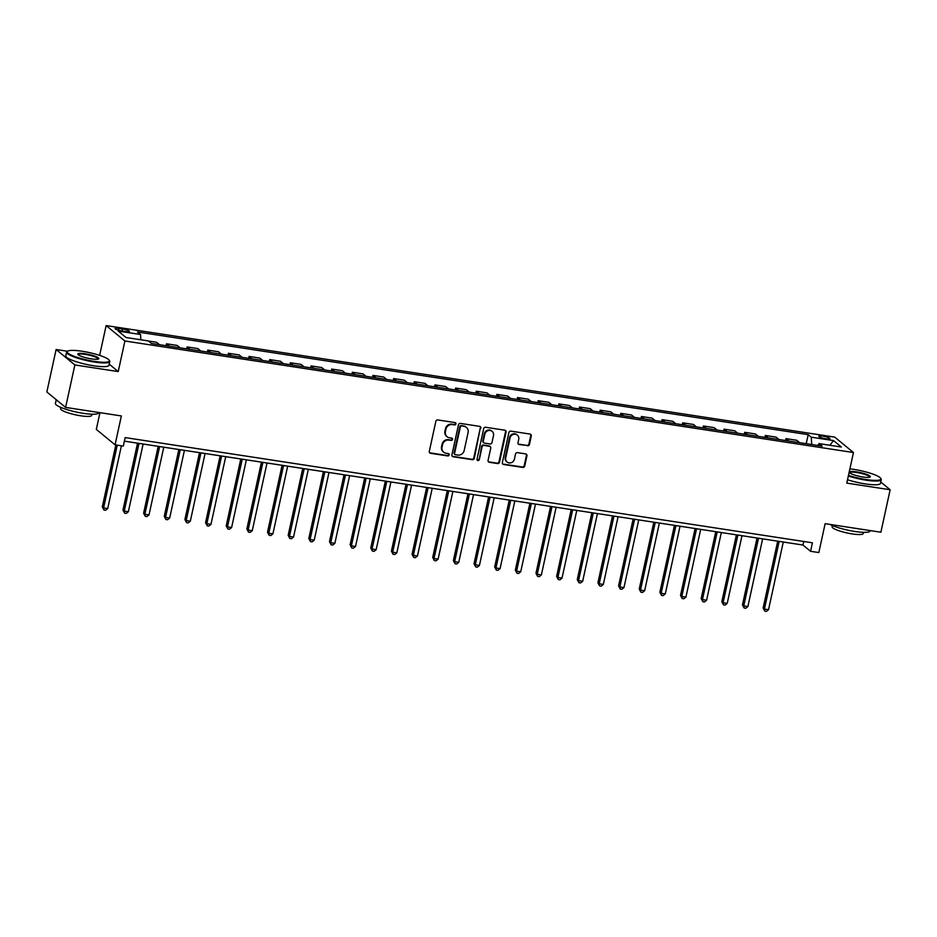 <?xml version="1.0" encoding="UTF-8"?>
<svg xmlns="http://www.w3.org/2000/svg" width="937" height="937" viewBox="0 0 937 937"><rect width="100%" height="100%" fill="white"/><g stroke="black" fill="none" stroke-linecap="round" stroke-linejoin="round"><path stroke-width="1.41" d="M455.932 423.934A1.218 1.124 129.4 0 0 455.054 422.587L437.825 419.952A1.733 1.616 129.4 0 0 435.846 421.369L429.298 451.388A1.733 1.616 129.4 0 0 430.551 453.297L447.781 455.932A1.218 1.124 129.4 0 0 448.811 453.836A1.218 1.124 129.4 0 0 448.296 453.602L446.071 453.262A5.552 5.154 129.4 0 1 442.041 447.125L442.58 444.63A5.552 5.154 129.4 0 1 448.94 440.085L451.165 440.425A1.218 1.124 129.4 0 0 452.196 438.329A1.218 1.124 129.4 0 0 451.681 438.094L449.444 437.755A5.552 5.154 129.4 0 1 445.415 431.617L445.965 429.123A5.552 5.154 129.4 0 1 452.313 424.578L454.55 424.918A1.218 1.124 129.4 0 0 455.932 423.934M447.078 436.701L446.574 436.291A5.552 5.154 129.4 0 1 444.911 431.207L445.462 428.701A5.552 5.154 129.4 0 1 451.81 424.168L454.047 424.508A1.218 1.124 129.4 0 0 455.288 422.646M429.591 452.735A1.733 1.616 129.4 0 0 430.048 452.876L447.277 455.523A1.218 1.124 129.4 0 0 448.53 453.66M443.705 452.208L443.201 451.798A5.552 5.154 129.4 0 1 441.538 446.715L442.077 444.208A5.552 5.154 129.4 0 1 448.425 439.676L450.662 440.015A1.218 1.124 129.4 0 0 451.903 438.153M822.745 436.127A5.657 1.019 12.3 0 0 818.844 436.255A5.657 1.019 12.3 0 0 825.989 438.797A5.657 1.019 12.3 0 0 829.889 438.668A5.657 1.019 12.3 0 0 822.745 436.127M527.449 445.813A1.733 1.616 129.4 0 0 529.44 444.396L531.279 435.974A1.733 1.616 129.4 0 0 530.014 434.065L510.876 431.137A1.733 1.616 129.4 0 0 508.896 432.554L502.349 462.562A1.733 1.616 129.4 0 0 503.614 464.483L522.741 467.411A1.733 1.616 129.4 0 0 524.732 465.994L526.945 455.815A1.733 1.616 129.4 0 0 525.692 453.906L517.505 452.653A1.733 1.616 129.4 0 0 515.514 454.07L514.413 459.118A4.638 4.31 129.4 0 1 507.128 462.035A4.638 4.31 129.4 0 1 505.734 457.783L510.044 438.024A4.638 4.31 129.4 0 1 517.329 435.108A4.638 4.31 129.4 0 1 518.723 439.359L518.009 442.651A1.733 1.616 129.4 0 0 519.262 444.56L526.945 445.403A1.733 1.616 129.4 0 0 528.925 443.986L530.764 435.564A1.733 1.616 129.4 0 0 530.483 434.206M67.523 351.258L56.115 349.513L74.866 364.938L65.602 407.408L121.365 415.946L115.064 444.817L123.321 446.082L125.171 437.591L812.426 542.804L810.575 551.296L818.833 552.561L825.134 523.678L880.885 532.216L890.15 489.746L880.768 482.028M74.866 364.938L118.226 371.579L124.902 340.998L853.455 452.536L846.779 483.117L890.15 489.746M480.845 428.256A1.733 1.616 129.4 0 0 479.58 426.347L460.454 423.419A1.733 1.616 129.4 0 0 458.462 424.836L451.915 454.843A1.733 1.616 129.4 0 0 453.18 456.764L472.318 459.692A1.733 1.616 129.4 0 0 474.298 458.275L480.33 427.846A1.733 1.616 129.4 0 0 480.049 426.487M485.659 427.272L504.797 430.2A1.733 1.616 129.4 0 1 506.062 432.121L499.515 462.128A1.733 1.616 129.4 0 1 497.524 463.546L489.337 462.292A1.733 1.616 129.4 0 1 488.083 460.383L490.73 448.214A1.733 1.616 129.4 0 0 489.477 446.293L484.042 445.462A1.733 1.616 129.4 0 0 482.063 446.879L479.299 459.552A1.218 1.124 129.4 0 1 477.39 460.313A1.218 1.124 129.4 0 1 477.027 459.2L483.679 428.689A1.733 1.616 129.4 0 1 485.659 427.272M65.602 407.408L46.85 391.982L56.115 349.513M121.997 330.984L125.64 331.546A5.481 0.984 12.3 0 0 129.423 331.417A5.481 0.984 12.3 0 0 122.489 328.957L118.858 328.407A5.481 0.984 12.3 0 0 115.075 328.524A5.481 0.984 12.3 0 0 121.997 330.984M124.902 340.998L106.139 325.572L834.691 437.11L853.455 452.536M806.218 443.693L808.198 434.663L137.458 331.979L140.527 334.497L118.226 331.089L126.026 337.507L148.339 340.927L151.396 343.446L822.136 446.129L819.067 443.611L817.79 445.462M808.198 434.663L811.255 437.181L833.567 440.601L841.367 447.019L819.067 443.611M99.954 412.667L96.312 429.392L115.064 444.817M99.638 355.381L106.139 325.572M124.398 441.163L802.974 545.041L810.575 551.296M803.747 541.469L802.974 545.041M140.527 334.497L140.866 339.78M159.477 344.687L156.561 342.274L148.479 341.045M166.06 345.694L166.47 343.797L169.398 346.198M180.138 347.85L177.21 345.437L166.47 343.797M186.709 348.845L187.119 346.959L190.047 349.36M200.787 351L197.859 348.599L187.119 346.959M207.358 352.007L207.768 350.122L210.696 352.523M221.437 354.163L218.508 351.762L207.768 350.122M228.007 355.17L228.417 353.272L231.345 355.685M242.086 357.325L239.158 354.924L228.417 353.272M248.656 358.332L249.066 356.435L251.994 358.848M262.735 360.487L259.807 358.086L249.066 356.435M269.306 361.495L269.727 359.597L272.644 362.01M283.384 363.65L280.456 361.249L269.727 359.597M289.955 364.657L290.376 362.76L293.293 365.172M304.033 366.812L301.105 364.411L290.376 362.76M310.604 367.819L311.025 365.922L313.954 368.335M324.682 369.974L321.766 367.573L311.025 365.922M331.265 370.982L331.675 369.084L334.603 371.497M345.343 373.137L342.415 370.724L331.675 369.084M351.914 374.144L352.324 372.247L355.252 374.648M365.992 376.299L363.064 373.886L352.324 372.247M372.563 377.306L372.973 375.409L375.901 377.81M386.641 379.462L383.713 377.049L372.973 375.409M393.212 380.469L393.622 378.571L396.55 380.972M407.29 382.624L404.362 380.211L393.622 378.571M413.861 383.631L414.271 381.734L417.199 384.135M427.94 385.786L425.011 383.374L414.271 381.734M434.51 386.782L434.932 384.896L437.848 387.297M448.589 388.937L445.661 386.536L434.932 384.896M455.159 389.944L455.581 388.059L458.498 390.46M469.238 392.099L466.31 389.698L455.581 388.059M475.809 393.107L476.23 391.221L479.158 393.622M489.887 395.262L486.971 392.861L476.23 391.221M496.469 396.269L496.879 394.372L499.808 396.784M510.548 398.424L507.62 396.023L496.879 394.372M517.119 399.431L517.529 397.534L520.457 399.947M531.197 401.586L528.269 399.185L517.529 397.534M537.768 402.594L538.178 400.696L541.106 403.109M551.846 404.749L548.918 402.348L538.178 400.696M558.417 405.756L558.827 403.859L561.755 406.271M572.495 407.911L569.567 405.51L558.827 403.859M579.066 408.919L579.476 407.021L582.404 409.434M593.144 411.074L590.216 408.661L579.476 407.021M599.715 412.081L600.137 410.183L603.053 412.596M613.794 414.236L610.865 411.823L600.137 410.183M620.364 415.243L620.786 413.346L623.702 415.747M634.443 417.398L631.515 414.986L620.786 413.346M641.013 418.406L641.435 416.508L644.363 418.909M655.092 420.561L652.175 418.148L641.435 416.508M661.674 421.568L662.084 419.671L665.012 422.072M675.741 423.723L672.825 421.31L662.084 419.671M682.323 424.73L682.733 422.833L685.661 425.234M696.402 426.885L693.474 424.473L682.733 422.833M702.973 427.881L703.382 425.995L706.311 428.396M717.051 430.036L714.123 427.635L703.382 425.995M723.622 431.043L724.032 429.158L726.96 431.559M737.7 433.199L734.772 430.797L724.032 429.158M744.271 434.206L744.681 432.308L747.609 434.721M758.349 436.361L755.421 433.96L744.681 432.308M764.92 437.368L765.33 435.471L768.258 437.884M778.998 439.523L776.07 437.122L765.33 435.471M785.569 440.531L785.991 438.633L788.907 441.046M799.648 442.686L796.719 440.285L785.991 438.633M811.735 444.536L811.255 437.181M833.567 440.601L829.784 445.251M118.226 371.579L109.207 364.153M452.208 456.202A1.733 1.616 129.4 0 0 452.676 456.342L471.803 459.271A1.733 1.616 129.4 0 0 473.794 457.853L480.33 427.846M461.718 426.019A1.218 1.124 129.4 0 0 460.336 427.014L454.586 453.356A1.218 1.124 129.4 0 0 455.476 454.703L457.818 455.054A5.552 5.154 129.4 0 0 464.178 450.521L468.102 432.507A5.552 5.154 129.4 0 0 464.073 426.382L461.215 425.609A1.218 1.124 129.4 0 0 459.833 426.593L460.336 427.014M454.949 454.468L454.445 454.058A1.218 1.124 129.4 0 1 454.082 452.946L459.833 426.593M466.439 427.424L465.935 427.014A5.552 5.154 129.4 0 0 463.569 425.96L464.073 426.382M461.215 425.609L463.569 425.96M488.376 461.73A1.733 1.616 129.4 0 0 488.833 461.882L497.02 463.136A1.733 1.616 129.4 0 0 499.011 461.718L505.547 431.699A1.733 1.616 129.4 0 0 505.266 430.352M490.215 446.621L489.711 446.199A1.733 1.616 129.4 0 0 488.973 445.871L483.539 445.04A1.733 1.616 129.4 0 0 481.548 446.469L479.299 459.552M477.167 460.067A1.218 1.124 129.4 0 0 478.795 459.142M493.494 435.576A4.638 4.31 129.4 0 0 492.101 431.336A4.638 4.31 129.4 0 0 484.816 434.253L483.293 441.21A1.733 1.616 129.4 0 0 484.558 443.131L489.981 443.962A1.733 1.616 129.4 0 0 491.972 442.545L493.494 435.576M492.101 431.336L491.597 430.915A4.638 4.31 129.4 0 0 484.312 433.831L484.816 434.253M483.82 442.803L483.305 442.381A1.733 1.616 129.4 0 1 482.789 440.8L484.312 433.831M518.29 443.997A1.733 1.616 129.4 0 0 518.758 444.15L526.945 445.403M517.329 435.108L516.826 434.686A4.638 4.31 129.4 0 0 509.541 437.614L510.044 438.024M507.128 462.035L506.624 461.613A4.638 4.31 129.4 0 1 505.23 457.373L509.541 437.614M502.642 463.92A1.733 1.616 129.4 0 0 503.099 464.061L522.237 466.989A1.733 1.616 129.4 0 0 524.228 465.572L526.442 455.405A1.733 1.616 129.4 0 0 526.149 454.047M115.825 444.934L102.309 506.882L103.585 507.924L107.708 508.557L121.4 445.789M117.266 445.157L103.585 507.924L103.96 510.009L102.309 506.882M107.708 508.557L105.612 510.255L103.96 510.009M137.54 443.166L122.97 510.044L124.234 511.087L128.357 511.719L143.127 444.021M138.992 443.388L124.234 511.087L124.609 513.171L122.97 510.044M128.357 511.719L126.261 513.417L124.609 513.171M158.201 446.328L143.619 513.207L144.884 514.249L149.018 514.881L163.776 447.183M159.641 446.551L144.884 514.249L145.258 516.334L143.619 513.207M149.018 514.881L146.91 516.58L145.258 516.334M178.85 449.491L164.268 516.369L165.533 517.411L169.667 518.044L184.425 450.346M180.291 449.713L165.533 517.411L165.908 519.496L164.268 516.369M169.667 518.044L167.559 519.742L165.908 519.496M199.499 452.653L184.917 519.52L186.182 520.562L190.316 521.195L205.074 453.508M200.94 452.876L186.182 520.562L186.557 522.659L184.917 519.52M190.316 521.195L188.208 522.905L186.557 522.659M82.116 351.246A21.563 3.865 12.3 0 0 67.745 351.117A21.563 3.865 12.3 0 0 94.485 361.413A21.563 3.865 12.3 0 0 109.16 360.159A21.563 3.865 12.3 0 0 82.116 351.246M109.16 360.159L109.57 360.757A22.09 3.971 -167.7 0 1 109.781 361.541A22.09 3.971 -167.7 0 1 94.532 362.045A22.09 3.971 -167.7 0 1 66.609 352.136A22.09 3.971 -167.7 0 1 67.124 351.504L67.745 351.117M85.208 353.788A10.775 1.933 -167.7 0 1 98.584 358.93A10.775 1.933 -167.7 0 1 91.393 358.871A10.775 1.933 -167.7 0 1 77.876 354.42A10.775 1.933 -167.7 0 1 85.208 353.788M98.174 359.105A10.248 1.839 12.3 0 0 98.209 359.023A10.248 1.839 12.3 0 0 85.255 354.42A10.248 1.839 12.3 0 0 78.181 354.654A10.248 1.839 12.3 0 0 78.169 354.736M98.678 412.467L98.596 412.842A22.09 3.971 -167.7 0 1 83.346 413.346A22.09 3.971 -167.7 0 1 55.424 403.437L56.232 399.701M58.539 401.586A22.09 3.971 -167.7 0 1 56.536 399.947M91.955 414.213L91.697 415.431A15.906 2.858 -167.7 0 1 80.711 415.794A15.906 2.858 -167.7 0 1 60.612 408.661L60.882 407.443M109.781 361.541L108.961 365.278A22.09 3.971 -167.7 0 1 93.712 365.781A22.09 3.971 -167.7 0 1 65.789 355.873L66.609 352.136M848.465 475.387A21.563 3.865 12.3 0 0 865.987 479.521A21.563 3.865 12.3 0 0 880.675 478.268A21.563 3.865 12.3 0 0 853.63 469.355A21.563 3.865 12.3 0 0 849.894 468.863M880.675 478.268L881.073 478.866A22.09 3.971 -167.7 0 1 881.284 479.65A22.09 3.971 -167.7 0 1 866.034 480.166A22.09 3.971 -167.7 0 1 848.336 476.008M856.723 471.897A10.775 1.933 -167.7 0 1 870.086 477.038A10.775 1.933 -167.7 0 1 862.907 476.98A10.775 1.933 -167.7 0 1 849.379 472.529A10.775 1.933 -167.7 0 1 856.723 471.897M869.688 477.214A10.248 1.839 12.3 0 0 869.712 477.132A10.248 1.839 12.3 0 0 856.758 472.529A10.248 1.839 12.3 0 0 849.683 472.763A10.248 1.839 12.3 0 0 849.672 472.845M870.18 530.576L870.098 530.951A22.09 3.971 -167.7 0 1 854.849 531.466A22.09 3.971 -167.7 0 1 829.971 524.427M863.469 532.333L863.2 533.551A15.906 2.858 -167.7 0 1 852.225 533.914A15.906 2.858 -167.7 0 1 832.115 526.77L832.384 525.552M881.284 479.65L880.464 483.398A22.09 3.971 -167.7 0 1 865.214 483.902A22.09 3.971 -167.7 0 1 847.516 479.744M220.148 455.815L205.566 522.682L206.831 523.724L210.966 524.357L225.723 456.67M221.589 456.038L206.831 523.724L207.218 525.809L205.566 522.682M210.966 524.357L208.869 526.067L207.218 525.809M240.797 458.978L226.215 525.844L227.48 526.887L231.615 527.519L246.372 459.833M242.25 459.2L227.48 526.887L227.867 528.972L226.215 525.844M231.615 527.519L229.518 529.229L227.867 528.972M261.446 462.14L246.864 529.007L248.141 530.049L252.264 530.682L267.022 462.995M262.899 462.363L248.141 530.049L248.516 532.134L246.864 529.007M252.264 530.682L250.167 532.392L248.516 532.134M282.096 465.302L267.513 532.169L268.79 533.212L272.913 533.844L287.671 466.157M283.548 465.525L268.79 533.212L269.165 535.296L267.513 532.169M272.913 533.844L270.816 535.554L269.165 535.296M302.745 468.465L288.174 535.332L289.439 536.374L293.562 537.006L308.332 469.32M304.197 468.687L289.439 536.374L289.814 538.459L288.174 535.332M293.562 537.006L291.466 538.716L289.814 538.459M323.406 471.627L308.823 538.494L310.088 539.536L314.223 540.169L328.981 472.482M324.846 471.85L310.088 539.536L310.463 541.621L308.823 538.494M314.223 540.169L312.115 541.879L310.463 541.621M344.055 474.79L329.473 541.656L330.738 542.699L334.872 543.331L349.63 475.633M345.495 475.012L330.738 542.699L331.112 544.784L329.473 541.656M334.872 543.331L332.764 545.041L331.112 544.784M364.704 477.952L350.122 544.819L351.387 545.861L355.521 546.494L370.279 478.795M366.144 478.163L351.387 545.861L351.762 547.946L350.122 544.819M355.521 546.494L353.413 548.192L351.762 547.946M385.353 481.103L370.771 547.981L372.036 549.023L376.17 549.656L390.928 481.958M386.794 481.325L372.036 549.023L372.422 551.108L370.771 547.981M376.17 549.656L374.074 551.354L372.422 551.108M406.002 484.265L391.42 551.143L392.685 552.186L396.82 552.818L411.577 485.12M407.454 484.488L392.685 552.186L393.072 554.271L391.42 551.143M396.82 552.818L394.723 554.517L393.072 554.271M426.651 487.427L412.069 554.306L413.346 555.348L417.469 555.981L432.226 488.282M428.104 487.65L413.346 555.348L413.721 557.433L412.069 554.306M417.469 555.981L415.372 557.679L413.721 557.433M447.3 490.59L432.718 557.468L433.995 558.511L438.118 559.143L452.876 491.445M448.753 490.812L433.995 558.511L434.37 560.595L432.718 557.468M438.118 559.143L436.021 560.841L434.37 560.595M467.95 493.752L453.379 560.619L454.644 561.661L458.767 562.294L473.536 494.607M469.402 493.975L454.644 561.661L455.019 563.746L453.379 560.619M458.767 562.294L456.67 564.004L455.019 563.746M488.61 496.915L474.028 563.781L475.293 564.824L479.428 565.456L494.186 497.77M490.051 497.137L475.293 564.824L475.668 566.908L474.028 563.781M479.428 565.456L477.32 567.166L475.668 566.908M509.259 500.077L494.677 566.944L495.942 567.986L500.077 568.618L514.835 500.932M510.7 500.299L495.942 567.986L496.317 570.071L494.677 566.944M500.077 568.618L497.969 570.328L496.317 570.071M529.909 503.239L515.327 570.106L516.592 571.148L520.726 571.781L535.484 504.094M531.349 503.462L516.592 571.148L516.966 573.233L515.327 570.106M520.726 571.781L518.618 573.491L516.966 573.233M550.558 506.402L535.976 573.268L537.241 574.311L541.375 574.943L556.133 507.257M551.998 506.624L537.241 574.311L537.627 576.396L535.976 573.268M541.375 574.943L539.279 576.653L537.627 576.396M571.207 509.564L556.625 576.431L557.89 577.473L562.024 578.106L576.782 510.419M572.659 509.787L557.89 577.473L558.276 579.558L556.625 576.431M562.024 578.106L559.928 579.816L558.276 579.558M591.856 512.726L577.274 579.593L578.551 580.635L582.673 581.268L597.431 513.581M593.308 512.949L578.551 580.635L578.925 582.72L577.274 579.593M582.673 581.268L580.577 582.978L578.925 582.72M612.505 515.889L597.923 582.755L599.2 583.798L603.323 584.43L618.08 516.732M613.958 516.1L599.2 583.798L599.575 585.883L597.923 582.755M603.323 584.43L601.226 586.14L599.575 585.883M633.154 519.039L618.584 585.918L619.849 586.96L623.972 587.593L638.741 519.894M634.607 519.262L619.849 586.96L620.224 589.045L618.584 585.918M623.972 587.593L621.875 589.291L620.224 589.045M653.815 522.202L639.233 589.08L640.498 590.123L644.633 590.755L659.39 523.057M655.256 522.424L640.498 590.123L640.873 592.207L639.233 589.08M644.633 590.755L642.524 592.453L640.873 592.207M674.464 525.364L659.882 592.243L661.147 593.285L665.282 593.917L680.039 526.219M675.905 525.587L661.147 593.285L661.522 595.37L659.882 592.243M665.282 593.917L663.173 595.616L661.522 595.37M695.113 528.527L680.531 595.405L681.796 596.447L685.931 597.08L700.689 529.382M696.554 528.749L681.796 596.447L682.171 598.532L680.531 595.405M685.931 597.08L683.823 598.778L682.171 598.532M715.763 531.689L701.181 598.556L702.445 599.598L706.58 600.23L721.338 532.544M717.203 531.911L702.445 599.598L702.832 601.695L701.181 598.556M706.58 600.23L704.483 601.941L702.832 601.695M736.412 534.851L721.83 601.718L723.095 602.76L727.229 603.393L741.987 535.706M737.864 535.074L723.095 602.76L723.481 604.845L721.83 601.718M727.229 603.393L725.133 605.103L723.481 604.845M757.061 538.014L742.479 604.88L743.755 605.923L747.878 606.555L762.636 538.869M758.513 538.236L743.755 605.923L744.13 608.008L742.479 604.88M747.878 606.555L745.782 608.265L744.13 608.008M777.71 541.176L763.128 608.043L764.405 609.085L768.527 609.718L783.285 542.031M779.162 541.399L764.405 609.085L764.779 611.17L763.128 608.043M768.527 609.718L766.431 611.428L764.779 611.17M118.46 330.211L118.858 328.407M122.056 330.995L122.489 328.957"/></g></svg>
